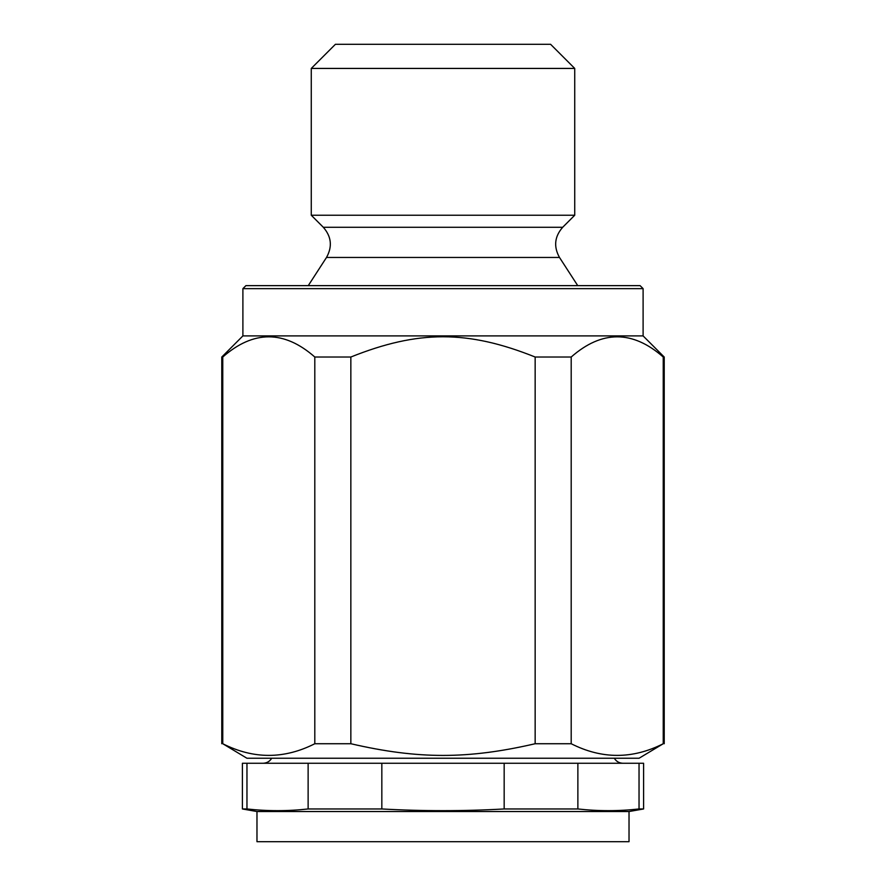 <?xml version="1.0" encoding="UTF-8"?>
<svg xmlns="http://www.w3.org/2000/svg" width="886" height="886" viewBox="0 0 886 886"><rect width="100%" height="100%" fill="white"/><g stroke="black" fill="none" stroke-linecap="round" stroke-linejoin="round"><path stroke-width="1.33" d="M256.973 811.532L629.027 811.532L629.027 841.7L256.973 841.7L256.973 811.532L242.399 808.962L246.961 808.962C267.351 811.222 287.74 811.222 308.129 808.962L308.129 763.267L246.961 763.267L246.961 808.962M629.027 811.532L643.601 808.962L639.039 808.962L639.039 763.267L504.167 763.267L504.167 808.962C463.389 811.222 422.611 811.222 381.833 808.962L308.129 808.962M504.167 763.267L381.833 763.267L381.833 808.962M639.039 808.962C618.649 811.222 598.26 811.222 577.871 808.962L504.167 808.962M577.871 763.267L577.871 808.962M639.039 763.267L643.601 763.267L643.601 808.962M242.399 808.962L242.399 763.267L246.961 763.267M381.833 763.267L308.129 763.267M263.009 763.267C266.808 763.145 269.709 761.462 271.714 758.239M574.726 68.432L311.274 68.432L335.406 44.3L550.594 44.3L574.726 68.432L574.726 215.243L311.274 215.243L323.312 227.281L562.688 227.281C554.547 236.595 553.484 246.651 559.498 257.461L577.738 285.635M639.083 758.239L246.917 758.239L222.763 743.731C253.451 759.269 284.129 759.269 314.807 743.731L350.845 743.731C418.225 759.313 467.775 759.313 535.155 743.731L571.193 743.731C601.871 759.269 632.549 759.269 663.237 743.731L639.083 758.239M643.103 288.648L640.091 285.635L245.909 285.635L242.897 288.648L643.103 288.648L643.103 335.905L664.223 357.025L663.237 357.025C632.549 330.101 601.871 330.101 571.193 357.025L535.155 357.025L535.155 743.731M571.193 357.025L571.193 743.731M535.155 357.025C467.775 330.024 418.225 330.024 350.845 357.025L350.845 743.731M350.845 357.025L314.807 357.025L314.807 743.731M663.237 357.025L663.237 743.731M643.103 335.905L242.897 335.905L221.777 357.025L222.763 357.025L222.763 743.731M314.807 357.025C284.129 330.101 253.451 330.101 222.763 357.025M242.897 288.648L242.897 335.905M323.312 227.281C331.453 236.595 332.516 246.651 326.502 257.461L308.262 285.635M311.274 68.432L311.274 215.243M326.502 257.461L559.498 257.461M614.286 758.239C616.291 761.462 619.192 763.145 622.991 763.267M664.223 357.025L664.223 743.731M221.777 357.025L221.777 743.731M562.688 227.281L574.726 215.243"/></g></svg>
